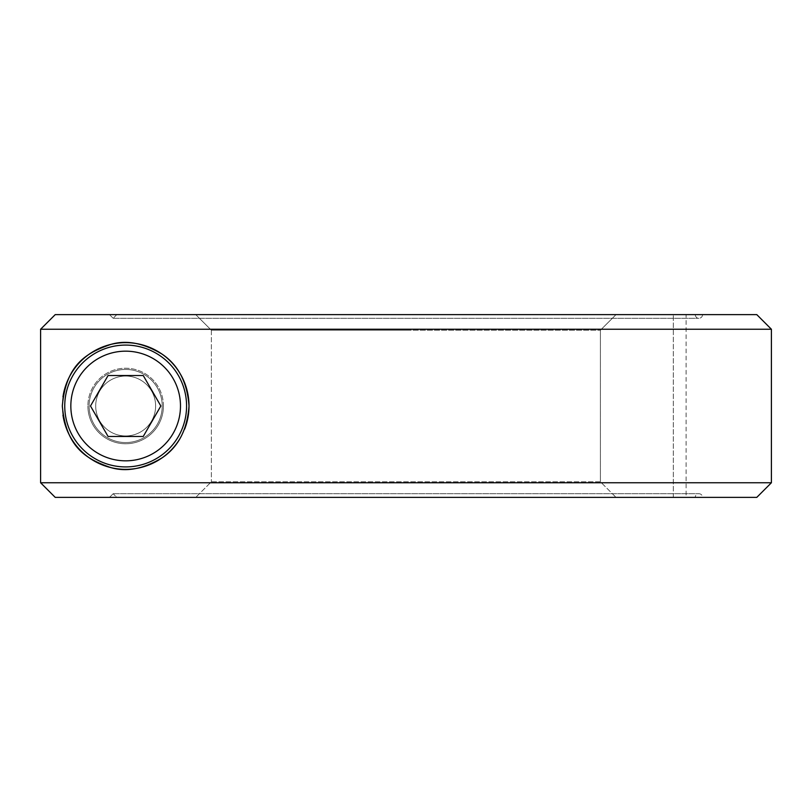<?xml version="1.0" encoding="UTF-8"?>
<svg xmlns="http://www.w3.org/2000/svg" width="812" height="812" viewBox="0 0 812 812"><rect width="100%" height="100%" fill="white"/><g stroke="black" fill="none" stroke-linecap="round" stroke-linejoin="round"><path stroke-width="0.61" stroke-dasharray="4.06 3.04" d="M686.11 497.38L616.034 497.38L600.403 481.78L600.403 330.22L616.034 314.62L673.321 314.62L616.034 314.62L600.403 330.22L600.403 481.78L211.364 481.78L195.743 497.38L211.364 481.78L600.403 481.78L616.034 497.38L686.11 497.38L686.11 314.62L673.321 314.62L686.11 314.62M211.364 330.22L211.364 481.78L211.364 330.22L405.888 330.22L211.364 330.22L195.743 314.62L211.364 330.22M756.784 314.62L55.226 314.62L109.488 314.62L113.152 318.274L109.488 314.62L55.226 314.62L40.6 329.246L771.4 329.246M771.4 482.754L40.6 482.754L40.6 329.246M756.784 497.38L55.226 497.38L40.6 482.754M405.888 497.38L195.743 497.38L405.888 497.38M695.255 497.38L116.806 497.38L113.152 493.726L116.806 497.38L695.255 497.38A3.654 3.654 0 0 1 698.909 493.726A3.654 3.654 0 0 1 702.563 497.38L109.488 497.38L113.152 493.726L109.488 497.38L702.563 497.38M702.563 314.62L109.488 314.62L702.563 314.62A3.654 3.654 0 0 1 698.909 318.274A3.654 3.654 0 0 1 695.255 314.62L116.806 314.62L113.152 318.274L116.806 314.62L695.255 314.62M62.971 415.125A63.356 63.356 0 0 1 62.971 396.875M163.435 406A37.768 37.768 0 0 0 125.667 368.232A37.768 37.768 0 0 0 87.889 406A37.768 37.768 0 0 1 125.667 368.232A37.768 37.768 0 0 1 163.435 406A37.768 37.768 0 0 1 125.667 443.768A37.768 37.768 0 0 1 87.889 406A37.768 37.768 0 0 0 125.667 443.768A37.768 37.768 0 0 0 163.435 406M95.704 406A29.953 29.953 0 0 1 125.667 376.047A29.953 29.953 0 0 1 155.62 406A29.953 29.953 0 0 1 125.667 435.953A29.953 29.953 0 0 1 95.704 406A29.953 29.953 0 0 1 125.667 376.047A29.953 29.953 0 0 1 155.62 406A29.953 29.953 0 0 1 125.667 435.953A29.953 29.953 0 0 1 95.704 406A29.953 29.953 0 0 1 125.667 376.047A29.953 29.953 0 0 1 155.62 406A29.953 29.953 0 0 1 125.667 435.953A29.953 29.953 0 0 1 95.704 406A29.953 29.953 0 0 1 125.667 376.047A29.953 29.953 0 0 1 155.62 406A29.953 29.953 0 0 1 125.667 435.953A29.953 29.953 0 0 1 95.704 406A29.953 29.953 0 0 1 125.667 376.047A29.953 29.953 0 0 1 155.62 406A29.953 29.953 0 0 1 125.667 435.953A29.953 29.953 0 0 1 95.704 406A29.953 29.953 0 0 1 125.667 376.047A29.953 29.953 0 0 1 155.62 406A29.953 29.953 0 0 1 125.667 435.953A29.953 29.953 0 0 1 95.704 406M162.217 406A36.55 36.55 0 0 1 125.667 442.55A36.55 36.55 0 0 1 89.107 406A36.55 36.55 0 0 1 125.667 369.45A36.55 36.55 0 0 1 162.217 406A36.55 36.55 0 0 1 125.667 442.55A36.55 36.55 0 0 1 89.107 406A36.55 36.55 0 0 0 125.667 442.55A36.55 36.55 0 0 0 162.217 406A36.55 36.55 0 0 1 125.667 442.55A36.55 36.55 0 0 1 89.107 406A36.55 36.55 0 0 1 125.667 369.45A36.55 36.55 0 0 1 162.217 406A36.55 36.55 0 0 1 125.667 442.55A36.55 36.55 0 0 1 89.107 406A36.55 36.55 0 0 1 125.667 369.45A36.55 36.55 0 0 1 162.217 406A36.55 36.55 0 0 0 125.667 369.45A36.55 36.55 0 0 0 89.107 406A36.55 36.55 0 0 1 125.667 369.45A36.55 36.55 0 0 1 162.217 406M184.639 429.142A63.356 63.356 0 0 1 179.472 439.444M116.806 314.62L195.743 314.62L116.806 314.62M109.488 497.38L55.226 497.38L109.488 497.38M405.888 314.62L616.034 314.62L405.888 314.62M405.888 330.22L600.403 330.22L405.888 330.22M186.577 406A60.92 60.92 0 0 1 125.667 466.92A60.92 60.92 0 0 1 64.747 406A60.92 60.92 0 0 1 125.667 345.08A60.92 60.92 0 0 1 186.577 406M160.837 406L143.247 375.54L108.077 375.54L90.487 406L108.077 436.46L143.247 436.46L160.837 406M673.321 497.38L673.321 314.62L673.321 497.38M113.152 493.726L698.909 493.726L113.152 493.726M113.152 318.274L698.909 318.274L113.152 318.274"/><path stroke-width="1.22" d="M771.4 329.246L756.784 314.62L55.226 314.62L40.6 329.246L771.4 329.246L771.4 482.754L40.6 482.754L55.226 497.38L756.784 497.38L771.4 482.754M62.971 396.875A63.356 63.356 0 0 1 130.235 342.806A63.356 63.356 0 0 1 189.013 406C187.267 429.751 178.285 447.026 162.085 457.846C143.551 468.94 126.53 472.208 111.021 467.641C86.6 459.298 66.087 447.757 62.311 406C66.087 364.243 86.6 352.702 111.021 344.359C126.53 339.792 143.551 343.06 162.085 354.154C178.285 364.974 187.267 382.249 189.013 406A63.356 63.356 0 0 1 184.639 429.142M179.472 439.444A63.356 63.356 0 0 1 62.971 415.125M40.6 329.246L40.6 482.754M186.577 406A60.92 60.92 0 0 1 125.667 466.92A60.92 60.92 0 0 1 64.747 406A60.92 60.92 0 0 1 125.667 345.08A60.92 60.92 0 0 1 186.577 406A60.92 60.92 0 0 1 125.667 466.92A60.92 60.92 0 0 1 64.747 406M143.247 375.54L160.837 406L143.247 436.46L108.077 436.46L90.487 406L108.077 375.54L143.247 375.54M125.667 351.17A54.83 54.83 0 0 1 180.487 406A54.83 54.83 0 0 1 125.667 460.83A54.83 54.83 0 0 1 70.837 406A54.83 54.83 0 0 1 125.667 351.17"/></g></svg>
